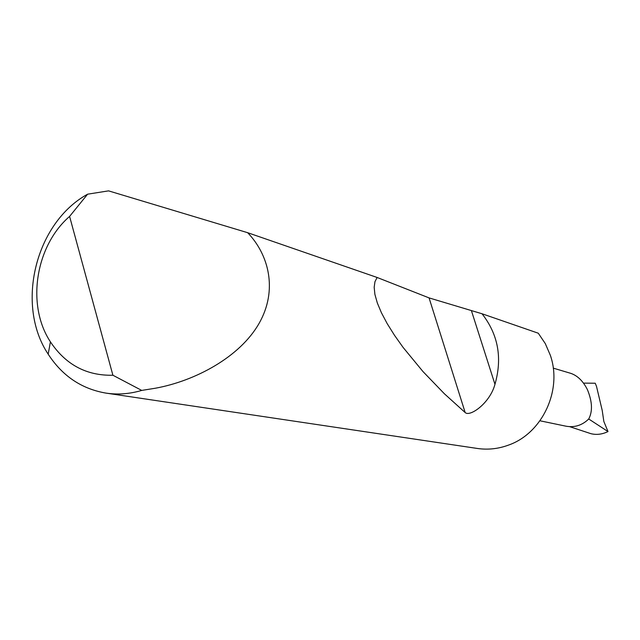 <?xml version="1.0" encoding="UTF-8"?>
<svg xmlns="http://www.w3.org/2000/svg" width="640" height="640" viewBox="0 0 640 640"><rect width="100%" height="100%" fill="white"/><g stroke="black" fill="none" stroke-linecap="round" stroke-linejoin="round"><path stroke-width="0.96" d="M553.248 368.128L570.92 373.392C577.64 375.752 583.136 381.16 587.408 389.624C592.336 401.592 592.768 411.392 588.696 419.024C582.152 425.352 574.568 427.736 565.944 426.184L539.968 420.784M482.024 313.76C498.2 334.48 502.504 357.992 494.96 384.304C489.976 403.096 469.96 417.192 465.176 412.56L444.416 393.792L423 371.584L403.096 347.416L394.504 335.312L387.2 323.648L381.424 312.76L377.304 302.928L374.904 294.384L374.168 287.272L374.976 281.64L377.144 277.48L429.064 297.896L482.024 313.76L538.272 333.208L545.28 343.568L550.312 355.208C562.6 390.056 542.312 433.384 508.472 445.112C498.184 448.896 487.752 450 477.184 448.432L105.752 393.072C81.488 388.848 62.296 375.888 48.184 354.176C15.224 304.824 35.472 222.744 87.616 194.184L108.552 190.864L247.632 232.688C268.52 254.288 278.24 289.8 259.064 323.424C239.92 357.064 195.28 380.944 155.408 388.224L141.736 390.416C129.672 393.984 117.672 394.872 105.752 393.072M247.632 232.688L377.144 277.48M588.712 418.984L608 431.56C602.248 434.36 596.56 435.064 590.96 433.688L589.912 433.344M608 431.56L603.848 421.488L602.208 410.376L596.512 386.392L595.24 383.224L583.512 383.12M87.616 194.184L69.592 216.416L112.904 375.24L141.736 390.416M69.592 216.416C35.328 246.064 26.192 305.192 50.416 341.84C65.68 364.696 86.512 375.832 112.904 375.24M471.432 310.72L494.96 384.304M429.064 297.896L465.176 412.56M569.656 426.664L590.96 433.688M50.416 341.84L48.184 354.176"/></g></svg>
